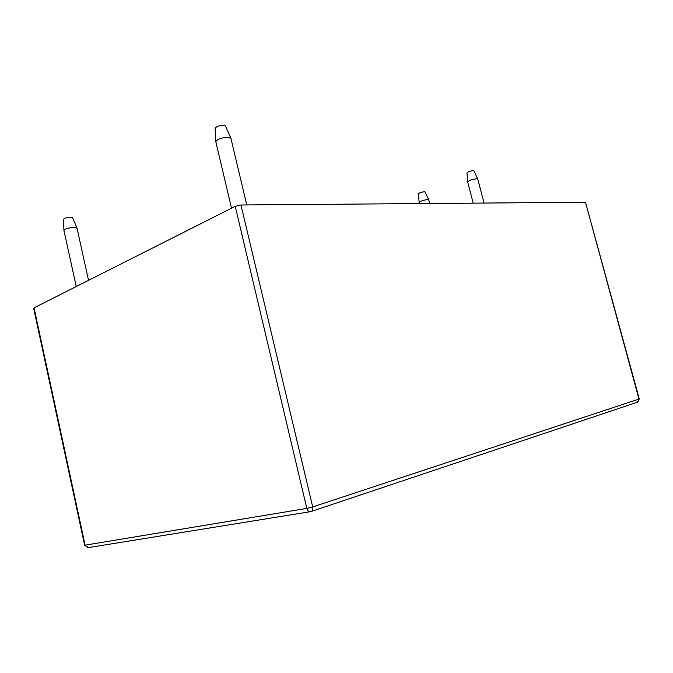 <?xml version="1.0" encoding="UTF-8"?>
<svg xmlns="http://www.w3.org/2000/svg" width="673" height="673" viewBox="0 0 673 673"><rect width="100%" height="100%" fill="white"/><g stroke="black" fill="none" stroke-linecap="round" stroke-linejoin="round"><path stroke-width="1.01" d="M246.781 204.937L230.94 138.436L228.181 137.317C221.459 137.654 217.337 139.101 215.797 141.667L231.529 208.193M215.797 141.667L215.099 128.366C216.159 126.532 219.003 125.523 223.638 125.329L225.548 126.087L230.915 138.352M88.533 280.347L77 228.13L73.794 227.39C68.284 227.869 64.987 228.896 63.927 230.469L76.242 286.547M63.927 230.469L63.582 219.331C64.314 218.212 66.577 217.505 70.387 217.194L72.6 217.716L76.983 228.088M484.038 203.061L477.763 179.068L476.804 178.774C472.253 179.279 469.207 180.314 467.659 181.878L473.203 203.145M467.659 181.878L466.969 172.826C468.029 171.708 470.133 170.984 473.27 170.656L473.943 170.866L477.763 179.068M419.111 202.438L418.48 193.757C419.43 192.772 421.399 192.108 424.402 191.771L425.143 191.982L428.751 199.864L427.683 199.587C423.351 200.1 420.49 201.05 419.111 202.438L419.397 203.574M585.502 202.262L240.959 204.987L312.709 506.937L638.955 399.081L585.502 202.262L639.257 398.946L637.297 402.261M235.23 206.325L34.054 307.839L85.101 545.164L306.829 508.401L235.23 206.325L240.959 204.987M88.516 547.595L84.621 545.197L33.65 308.2L34.054 307.839M312.709 506.937L306.829 508.401C307.41 510.412 308.461 511.522 309.992 511.724L311.498 511.362C312.701 510.496 313.105 509.024 312.709 506.937M84.621 545.197L87.902 547.696L310.817 511.606L637.785 402.092L639.257 398.946M428.76 199.889L429.677 203.49"/></g></svg>
